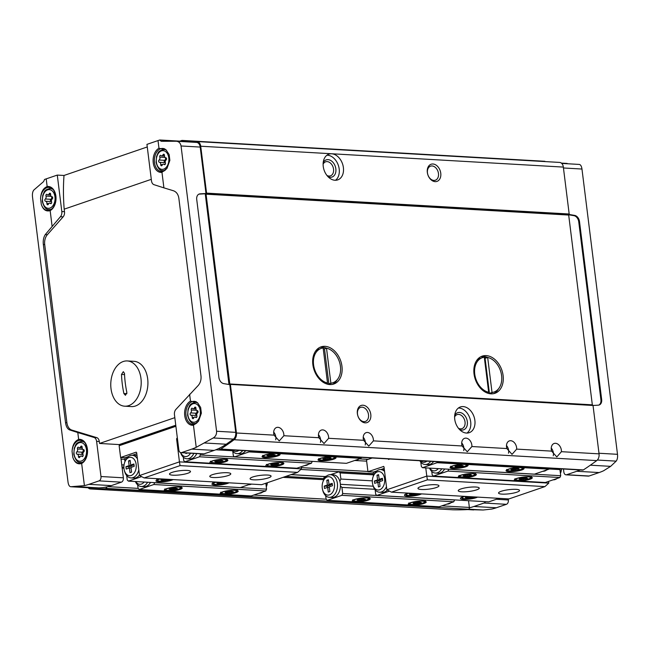 <?xml version="1.0" encoding="UTF-8"?>
<svg xmlns="http://www.w3.org/2000/svg" width="650" height="650" viewBox="0 0 650 650"><rect width="100%" height="100%" fill="white"/><g stroke="black" fill="none" stroke-linecap="round" stroke-linejoin="round"><path stroke-width="0.97" d="M175.874 426.108L120.323 445.128A1.511 1.016 93.3 0 0 119.868 445.477M154.651 482.641L153.847 484.51L139.271 489.499L138.084 488.378L137.654 484.876M323.708 479.871L323.546 478.611L324.366 476.799L326.633 476.019M330.533 474.687L338.942 471.802L340.121 472.932L340.884 479.05L339.852 481.341A11.334 7.597 93.3 0 0 333.466 474.849L330.558 474.687A11.334 7.597 -86.7 0 0 323.334 480.756L322.993 481.642A9.214 6.175 -86.7 0 0 322.254 487.996A9.214 6.175 -86.7 0 0 322.538 489.531A9.214 6.175 -86.7 0 0 331.76 493.334A9.214 6.175 -86.7 0 0 332.589 478.92A9.214 6.175 -86.7 0 0 322.993 481.642M373.141 473.769L338.942 471.802M454.594 499.899L453.789 501.767L439.213 506.764L327.291 500.321L326.113 499.192L325.674 495.698M274.056 435.151L279.248 440.96L283.871 435.719A6.801 4.867 -108.9 0 0 276.575 427.505A6.801 4.867 -108.9 0 0 273.739 433.648A6.801 4.867 -108.9 0 0 274.056 435.151L236.438 432.989A6.045 4.054 93.3 0 1 234.114 439.733A453.269 303.883 93.3 0 1 220.74 449.069L220.342 449.199A1.511 1.016 93.3 0 1 220.074 449.239A1.511 1.016 93.3 0 1 219.213 448.321A87.628 58.752 93.3 0 1 214.134 450.409L204.051 453.863A3.624 2.429 93.3 0 1 203.401 453.952L181.017 452.668A3.624 2.429 93.3 0 1 178.831 449.865L174.452 414.676A5.135 3.445 93.3 0 1 175.866 409.443L197.608 386.116C200.176 383.524 201.313 380.234 201.021 376.228L178.831 198.096C178.157 194.22 176.329 191.766 173.355 190.734L163.906 187.858L161.964 172.323L167.058 168.228L169.861 160.339L169.146 154.562L166.043 149.866L158.966 148.249L158.015 140.579A90.651 17.745 -7.1 0 1 159.689 140.018L161.208 141.302L176.296 141.245C178.872 141.472 180.456 143.049 181.049 145.974L200.2 147.071L205.985 193.505L200.086 193.854A6.045 4.322 71.1 0 0 199.241 194.017A6.045 4.322 71.1 0 0 196.722 199.477L218.904 377.52A6.045 4.322 71.1 0 0 223.722 383.614L229.791 384.646L235.731 432.356A6.045 4.054 93.3 0 1 233.399 439.108A453.269 303.883 93.3 0 1 226.216 444.234A87.628 58.752 93.3 0 1 219.213 448.321M197.169 141.57L559.593 162.419A6.045 4.054 93.3 0 1 559.691 162.427A6.045 4.054 93.3 0 1 563.339 167.091L569.181 213.996L568.685 215.053L592.329 404.828L593.028 405.478L599.056 453.854A6.045 4.054 93.3 0 1 596.733 460.598A453.269 303.883 93.3 0 1 583.359 469.926L220.74 449.069M551.622 451.124L556.806 456.934L561.429 451.685A6.801 4.867 -108.9 0 0 554.133 443.479A6.801 4.867 -108.9 0 0 551.306 449.621A6.801 4.867 -108.9 0 0 551.622 451.124L516.661 449.109L512.038 454.358L506.854 448.549A6.801 4.867 -108.9 0 1 506.537 447.038A6.801 4.867 -108.9 0 1 509.372 440.895A6.801 4.867 -108.9 0 1 516.661 449.109M462.085 445.973L467.269 451.782L471.9 446.534A6.801 4.867 71.1 0 0 464.604 438.319A6.801 4.867 71.1 0 0 461.768 444.462A6.801 4.867 71.1 0 0 462.085 445.973L373.409 440.871L368.777 446.111L363.594 440.302A6.801 4.867 -108.9 0 1 363.277 438.799A6.801 4.867 -108.9 0 1 366.113 432.656A6.801 4.867 -108.9 0 1 373.409 440.871M318.825 437.726L324.017 443.536L328.64 438.295A6.801 4.867 -108.9 0 0 321.344 430.081A6.801 4.867 -108.9 0 0 318.508 436.223A6.801 4.867 -108.9 0 0 318.825 437.726L283.871 435.719M330.866 383.183L326.503 348.173A18.127 12.976 71.1 0 1 340.218 364.951A18.127 12.976 71.1 0 1 332.881 382.736A18.127 12.976 71.1 0 1 330.866 383.183L328.868 383.866L324.504 348.855A18.127 12.976 71.1 0 0 323.229 348.66M489.897 393.721L489.832 393.209L492.026 392.462L487.671 357.451A19.638 14.056 71.1 0 0 480.935 356.671M492.026 392.462A18.127 12.976 71.1 0 0 494.041 392.007A18.127 12.976 71.1 0 0 501.386 374.229A18.127 12.976 71.1 0 0 487.671 357.451L485.469 358.199L485.379 357.459A18.883 13.52 71.1 0 0 484.315 357.281M489.832 393.209A18.127 12.976 71.1 0 0 491.847 392.762L494.041 392.007M47.174 194.504A1.194 0.796 -86.7 0 0 45.988 196.089A2.088 1.397 -86.7 0 1 45.297 198.998A1.194 0.796 -86.7 0 0 45.581 201.256A2.088 1.397 -86.7 0 1 45.63 201.256A2.088 1.397 -86.7 0 1 46.906 203.474A1.194 0.796 -86.7 0 0 48.376 204.149A2.088 1.397 -86.7 0 1 49.668 203.117A2.088 1.397 -86.7 0 1 50.383 203.458A1.194 0.796 -86.7 0 0 51.569 201.874A2.088 1.397 -86.7 0 1 52.252 198.973A1.194 0.796 -86.7 0 0 51.976 196.714A2.088 1.397 -86.7 0 1 51.927 196.706A2.088 1.397 -86.7 0 1 50.651 194.496A1.194 0.796 -86.7 0 0 49.181 193.822A2.088 1.397 -86.7 0 1 47.881 194.854A2.088 1.397 -86.7 0 1 47.174 194.504M78.674 447.395A1.194 0.796 -86.7 0 0 77.48 448.979A2.088 1.397 -86.7 0 1 76.797 451.888A1.194 0.796 -86.7 0 0 77.082 454.147A2.088 1.397 -86.7 0 1 77.131 454.147A2.088 1.397 -86.7 0 1 78.406 456.365A1.194 0.796 -86.7 0 0 79.869 457.039A2.088 1.397 -86.7 0 1 81.169 456.007A2.088 1.397 -86.7 0 1 81.884 456.349A1.194 0.796 -86.7 0 0 83.07 454.764A2.088 1.397 -86.7 0 1 83.752 451.864A1.194 0.796 -86.7 0 0 83.468 449.597A2.088 1.397 -86.7 0 1 83.428 449.597A2.088 1.397 -86.7 0 1 82.152 447.387A1.194 0.796 -86.7 0 0 80.681 446.704A2.088 1.397 -86.7 0 1 79.381 447.744A2.088 1.397 -86.7 0 1 78.674 447.395M160.981 155.529A1.194 0.796 -86.7 0 0 159.794 157.113A2.088 1.397 -86.7 0 1 159.112 160.022A1.194 0.796 -86.7 0 0 159.388 162.281A2.088 1.397 -86.7 0 1 159.437 162.281A2.088 1.397 -86.7 0 1 160.713 164.499A1.194 0.796 -86.7 0 0 162.183 165.173A2.088 1.397 -86.7 0 1 163.483 164.141A2.088 1.397 -86.7 0 1 164.19 164.482A1.194 0.796 -86.7 0 0 165.376 162.898A2.088 1.397 -86.7 0 1 166.067 159.998A1.194 0.796 -86.7 0 0 165.782 157.731A2.088 1.397 -86.7 0 1 165.734 157.731A2.088 1.397 -86.7 0 1 164.458 155.521A1.194 0.796 -86.7 0 0 162.987 154.838A2.088 1.397 -86.7 0 1 161.696 155.878A2.088 1.397 -86.7 0 1 160.981 155.529M192.481 408.419A1.194 0.796 -86.7 0 0 191.295 410.004A2.088 1.397 -86.7 0 1 190.604 412.912A1.194 0.796 -86.7 0 0 190.889 415.171A2.088 1.397 -86.7 0 1 190.938 415.171A2.088 1.397 -86.7 0 1 192.213 417.389A1.194 0.796 -86.7 0 0 193.684 418.064A2.088 1.397 -86.7 0 1 194.976 417.024A2.088 1.397 -86.7 0 1 195.691 417.373A1.194 0.796 -86.7 0 0 196.877 415.789A2.088 1.397 -86.7 0 1 197.559 412.88A1.194 0.796 -86.7 0 0 197.283 410.621A2.088 1.397 -86.7 0 1 197.234 410.621A2.088 1.397 -86.7 0 1 195.959 408.403A1.194 0.796 -86.7 0 0 194.488 407.729A2.088 1.397 -86.7 0 1 193.188 408.769A2.088 1.397 -86.7 0 1 192.481 408.419M78.658 439.433C74.604 441.163 72.41 445.177 72.077 451.482L72.8 457.259C74.579 462.589 77.529 464.669 81.656 463.499A12.464 8.352 -86.7 0 0 87.392 448.988A12.464 8.352 -86.7 0 0 78.658 439.433L77.797 432.543L69.672 429.934C67.47 429.008 66.097 426.571 65.536 422.63L43.347 244.498C42.924 240.533 43.574 237.234 45.281 234.593L60.426 216.718A5.135 3.445 93.3 0 0 61.815 211.526L57.281 175.086L64.001 175.468A181.309 129.756 71.1 0 0 64.188 209.162L64.504 211.681A5.135 3.445 93.3 0 1 63.115 216.873L60.426 216.718M41.299 204.368C43.079 209.698 46.028 211.778 50.156 210.616A12.464 8.352 -86.7 0 0 55.892 196.097A12.464 8.352 -86.7 0 0 47.157 186.542C43.103 188.273 40.909 192.294 40.576 198.599L41.299 204.368A11.554 7.743 -86.7 0 0 47.775 210.494L51.407 209.194C52.244 208.512 54.982 206.619 55.778 198.998C54.567 187.111 51.578 188.76 49.099 187.428A11.554 7.743 -86.7 0 0 40.576 198.599M120.835 457.503L123.37 477.815A3.624 2.429 93.3 0 1 121.412 482.162L111.321 485.615A87.628 58.752 93.3 0 1 106.771 486.907A87.628 58.752 93.3 0 1 98.759 487.882A453.269 303.883 93.3 0 1 90.935 487.898A6.045 4.054 93.3 0 1 90.829 487.898L70.785 486.736C69.396 486.582 68.478 485.046 68.031 482.129L32.5 196.844C32.199 193.822 32.646 191.547 33.833 190.036L43.591 181.586L44.574 179.441A90.651 17.745 -7.1 0 1 46.199 178.872L57.281 175.086M90.935 487.898L70.785 486.736L84.411 485.615L81.656 463.499M473.704 509.925L467.61 509.576L483.186 510.006L491.798 509.056A87.628 58.752 93.3 0 0 496.324 507.772L473.939 506.48A87.628 58.752 93.3 0 1 469.381 507.772A1.511 1.016 93.3 0 1 468.552 509.251L104.934 488.727A453.269 303.883 93.3 0 1 90.431 488.946A6.045 4.054 93.3 0 1 90.334 488.938A6.045 4.054 93.3 0 1 88.099 487.736M181.049 145.974L216.588 431.251C216.734 434.273 215.621 436.507 213.249 437.954L196.219 447.322L193.464 425.206L198.551 421.119L201.362 413.229L200.647 407.452L197.543 402.756L190.466 401.139L189.613 394.249M176.572 141.261L196.446 142.407A6.045 4.054 93.3 0 1 196.552 142.407L176.296 141.245M164.101 141.213L161.208 141.302M160.014 140.034L182.049 141.302A0.91 0.609 93.3 0 1 182.626 141.57L159.689 140.018M567.028 163.459L561.421 163.134M561.697 163.377L567.604 163.759M580.141 469.958A87.628 58.752 93.3 0 1 576.753 471.274L566.67 474.727A3.624 2.429 93.3 0 1 566.02 474.817L588.404 476.109A3.624 2.429 93.3 0 0 589.054 476.011L599.137 472.558A87.628 58.752 93.3 0 0 603.606 470.762L610.642 466.351L616.168 461.134C617.354 459.623 617.801 457.348 617.5 454.317L581.969 169.041C581.523 166.124 580.604 164.588 579.215 164.426L561.738 163.418L579.215 164.426M147.257 146.957L64.001 175.468M163.906 187.858L153.993 184.681A5.135 3.445 93.3 0 1 151.482 180.822L146.941 144.373L158.015 140.579M63.115 216.873L47.344 234.715A9.758 6.541 93.3 0 0 44.712 244.571L66.901 422.711A9.758 6.541 93.3 0 0 71.752 430.056L96.728 437.621L94.047 437.466A5.135 3.445 93.3 0 1 96.598 441.334L100.986 476.523A3.624 2.429 93.3 0 1 99.028 480.878L88.936 484.331A87.628 58.752 93.3 0 1 84.411 485.615M94.047 437.466L77.797 432.543M196.219 447.322A87.628 58.752 93.3 0 1 191.758 449.118L181.667 452.571A3.624 2.429 93.3 0 1 181.017 452.668M312.853 364.609A19.638 14.056 71.1 0 0 333.767 384.028A19.638 14.056 71.1 0 0 340.706 360.888A19.638 14.056 71.1 0 0 321.043 346.864A19.638 14.056 71.1 0 0 312.853 364.609M474.021 373.88A19.638 14.056 71.1 0 0 494.934 393.299A19.638 14.056 71.1 0 0 501.865 370.167A19.638 14.056 71.1 0 0 482.202 356.135A19.638 14.056 71.1 0 0 474.021 373.88M592.459 405.048L229.84 384.191L206.066 194.188L206.562 193.131L200.72 146.226A6.045 4.054 93.3 0 0 197.072 141.562A6.045 4.054 93.3 0 0 196.974 141.554A453.269 303.883 93.3 0 0 184.178 141.692M175.76 425.222L119.226 444.584L119.356 445.648M467.553 509.592A453.269 303.883 93.3 0 1 453.05 509.803A6.045 4.054 93.3 0 1 452.952 509.803A6.045 4.054 93.3 0 1 452.855 509.795M179.831 141.148L181.878 140.441A1.056 0.707 93.3 0 1 182.553 140.749L182.934 141.391A1.056 0.707 93.3 0 0 183.162 141.635M544.497 161.306A1.056 0.707 93.3 0 1 545.155 161.59M323.245 166.441A13.601 9.734 71.1 0 0 337.724 179.888A13.601 9.734 71.1 0 0 342.526 163.865A13.601 9.734 71.1 0 0 328.908 154.156A13.601 9.734 71.1 0 0 323.245 166.441M427.326 172.429A9.068 6.492 71.1 0 0 438.352 180.651A9.068 6.492 71.1 0 0 436.451 165.368A9.068 6.492 71.1 0 0 427.326 172.429M229.84 384.191L593.028 405.478L598.309 405.169A6.045 4.322 71.1 0 0 599.146 404.999A6.045 4.322 71.1 0 0 601.664 399.539L579.491 221.496A6.045 4.322 71.1 0 0 574.673 215.402L568.994 214.443M230.409 384.613L236.438 432.989M454.74 419.242A13.601 9.734 71.1 0 0 469.219 432.689A13.601 9.734 71.1 0 0 474.012 416.674A13.601 9.734 71.1 0 0 460.403 406.957A13.601 9.734 71.1 0 0 454.74 419.242M357.37 413.644A9.068 6.492 71.1 0 0 368.387 421.866A9.068 6.492 71.1 0 0 366.486 406.583A9.068 6.492 71.1 0 0 357.37 413.644M583.359 469.926L582.961 470.064A1.511 1.016 93.3 0 1 582.692 470.104A1.511 1.016 93.3 0 1 582.433 470.031M468.528 500.703L469.373 507.439A1.511 1.016 93.3 0 1 469.381 507.772M106.771 486.907A1.511 1.016 93.3 0 1 105.934 488.386L104.934 488.727M196.552 142.407A6.045 4.054 93.3 0 1 200.2 147.071M228.987 384.507L205.229 193.765L205.985 193.505M485.469 501.678A3.624 2.429 93.3 0 1 484.031 503.027L473.939 506.48M566.02 474.817A3.624 2.429 93.3 0 1 563.834 472.014L563.461 468.999M508.235 498.875L508.365 499.964A3.624 2.429 93.3 0 1 506.415 504.319L496.324 507.772M119.226 444.584L99.531 443.454L174.817 417.666M99.531 443.454L99.288 441.488L96.598 441.334M96.728 437.621A5.135 3.445 93.3 0 1 99.288 441.488M127.294 360.945L134.006 361.327A22.661 15.194 93.3 0 1 147.68 378.828A22.661 15.194 93.3 0 1 131.406 406.583L124.686 406.193A22.661 15.194 -86.7 0 0 141.156 384.442A22.661 15.194 -86.7 0 0 127.294 360.945A22.661 15.194 -86.7 0 0 119.941 363.236A22.661 15.194 -86.7 0 0 111.012 388.7A22.661 15.194 -86.7 0 0 124.686 406.193M151.296 179.335L64.188 209.162M598.764 405.104A6.045 4.322 71.1 0 0 600.909 399.799L578.736 221.756A6.045 4.322 71.1 0 0 573.918 215.662L568.742 214.784M205.229 193.765L199.331 194.114A6.045 4.322 71.1 0 0 198.876 194.171M196.804 415.553A2.088 1.397 -86.7 0 0 196.536 415.496A2.088 1.397 -86.7 0 0 196.487 415.488L190.986 415.171M196.958 410.564A2.088 1.397 -86.7 0 1 196.202 413.229A1.194 0.796 -86.7 0 0 196.414 415.488M165.311 162.662A2.088 1.397 -86.7 0 0 165.035 162.606A2.088 1.397 -86.7 0 0 164.986 162.606L159.486 162.289M165.457 157.674A2.088 1.397 -86.7 0 1 164.702 160.339A1.194 0.796 -86.7 0 0 164.913 162.597M82.997 454.529A2.088 1.397 -86.7 0 0 82.721 454.472A2.088 1.397 -86.7 0 0 82.672 454.472L77.179 454.155M83.151 449.54A2.088 1.397 -86.7 0 1 82.396 452.205A1.194 0.796 -86.7 0 0 82.607 454.464M51.496 201.638A2.088 1.397 -86.7 0 0 51.228 201.581A2.088 1.397 -86.7 0 0 51.179 201.581L45.679 201.264M51.651 196.649A2.088 1.397 -86.7 0 1 50.895 199.314A1.194 0.796 -86.7 0 0 51.106 201.573M427.456 172.868A7.426 5.314 71.1 0 0 435.37 180.213A7.426 5.314 71.1 0 0 437.994 171.462A7.426 5.314 71.1 0 0 430.552 166.156A7.426 5.314 71.1 0 0 427.456 172.868M326.974 175.492A7.426 5.314 71.1 0 0 330.452 175.857A7.426 5.314 71.1 0 0 333.068 167.107A7.426 5.314 71.1 0 0 325.634 161.801A7.426 5.314 71.1 0 0 323.107 164.214M328.006 176.686A9.068 6.492 71.1 0 0 335.66 172.591A9.068 6.492 71.1 0 0 331.76 161.184A9.068 6.492 71.1 0 0 323.196 162.638M335.506 180.269A13.601 9.734 71.1 0 0 338.333 165.303A13.601 9.734 71.1 0 0 326.926 155.212M357.5 414.082A7.426 5.314 71.1 0 0 365.406 421.427A7.426 5.314 71.1 0 0 368.03 412.677A7.426 5.314 71.1 0 0 360.596 407.371A7.426 5.314 71.1 0 0 357.5 414.082M458.469 428.301A7.426 5.314 71.1 0 0 461.939 428.659A7.426 5.314 71.1 0 0 464.563 419.908A7.426 5.314 71.1 0 0 457.129 414.602A7.426 5.314 71.1 0 0 454.602 417.016M459.501 429.496A9.068 6.492 71.1 0 0 467.155 425.392A9.068 6.492 71.1 0 0 463.247 413.993A9.068 6.492 71.1 0 0 454.691 415.439M467.001 433.071A13.601 9.734 71.1 0 0 469.82 418.104A13.601 9.734 71.1 0 0 458.421 408.013M484.307 357.256A18.127 12.976 71.1 0 0 482.292 357.703A18.127 12.976 71.1 0 0 474.955 375.489A18.127 12.976 71.1 0 0 488.67 392.267L484.307 357.256M482.292 357.703L480.098 358.459A18.127 12.976 71.1 0 0 476.637 360.555M486.882 392.876L488.67 392.267M493.602 393.656A19.638 14.056 71.1 0 0 498.42 388.944M484.177 357.273A18.883 13.52 71.1 0 0 482.024 357.264L482.089 357.776M323.148 347.986L327.511 382.988A18.127 12.976 71.1 0 1 313.576 364.812A18.127 12.976 71.1 0 1 321.132 348.433A18.127 12.976 71.1 0 1 323.148 347.986M326.666 383.955A18.127 12.976 71.1 0 0 330.688 383.492L332.881 382.736M321.132 348.433L318.939 349.18A18.127 12.976 71.1 0 0 315.469 351.284M324.504 348.855L326.503 348.173M326.259 383.809A18.127 12.976 71.1 0 0 328.868 383.866M325.723 383.606L327.511 382.988M332.442 384.386A19.638 14.056 71.1 0 0 337.261 379.673M326.495 348.181A19.638 14.056 71.1 0 0 319.776 347.401M489.474 393.648L484.981 357.598L485.379 357.459M484.981 357.598A18.883 13.52 71.1 0 0 484.339 357.476M483.494 357.378A18.883 13.52 71.1 0 0 482.032 357.37M121.501 374.424A86.466 61.88 -108.9 0 0 123.882 393.534L125.434 395.289L126.872 392.511A86.466 61.88 71.1 0 1 124.491 373.392L123.313 371.662L121.501 374.424L124.548 374.595M463.71 450.637A6.801 4.867 71.1 0 0 461.711 442.926M508.479 453.212A6.801 4.867 71.1 0 0 506.48 445.502M553.247 455.788A6.801 4.867 71.1 0 0 551.249 448.077M365.219 444.974A6.801 4.867 71.1 0 0 363.228 437.255M320.45 442.398A6.801 4.867 71.1 0 0 318.459 434.679M275.681 439.823A6.801 4.867 71.1 0 0 273.691 432.104M437.539 461.752L437.109 462.711L422.532 467.707L421.354 466.578L420.794 462.118M549.461 468.195L549.031 469.154L437.109 462.711M465.091 464.319A9.068 1.771 -7.1 0 1 468.098 465.254A9.068 1.771 -7.1 0 1 459.323 468.138A9.068 1.771 -7.1 0 1 450.101 467.496A9.068 1.771 -7.1 0 1 452.384 465.985A9.068 1.771 -7.1 0 1 465.091 464.319M521.048 467.545A9.068 1.771 -7.1 0 1 524.054 468.471A9.068 1.771 -7.1 0 1 515.279 471.356A9.068 1.771 -7.1 0 1 506.066 470.714A9.068 1.771 -7.1 0 1 508.349 469.202A9.068 1.771 -7.1 0 1 521.048 467.545M549.031 469.154L534.454 474.142L422.532 467.707M433.648 461.524A11.334 7.597 93.3 0 1 428.009 464.652L425.1 464.49A11.334 7.597 -86.7 0 0 430.739 461.362M373.279 474.841L340.121 472.932M372.336 480.862L340.884 479.05M373.206 486.192L340.381 484.299M322.538 489.531L322.774 490.449A11.334 7.597 -86.7 0 0 329.257 497.315L332.166 497.477A11.334 7.597 93.3 0 0 340.429 485.973L341.924 487.402L342.688 493.521L341.868 495.332L327.291 500.321M374.725 489.288L341.924 487.402M454.602 499.956L342.688 493.521M453.789 501.767L341.868 495.332M355.274 501.93A9.068 1.771 -7.1 0 1 352.267 501.004A9.068 1.771 -7.1 0 1 354.551 499.493A9.068 1.771 -7.1 0 1 364.366 497.827A9.068 1.771 -7.1 0 1 370.256 498.761A9.068 1.771 -7.1 0 1 365.04 501.052A9.068 1.771 -7.1 0 1 355.274 501.93M411.231 505.148A9.068 1.771 -7.1 0 1 408.224 504.221A9.068 1.771 -7.1 0 1 410.507 502.71A9.068 1.771 -7.1 0 1 420.323 501.052A9.068 1.771 -7.1 0 1 426.221 501.979A9.068 1.771 -7.1 0 1 421.005 504.27A9.068 1.771 -7.1 0 1 411.231 505.148M361.441 457.372L361.002 458.331L346.426 463.328L234.512 456.885L233.326 455.756L232.773 451.295M249.519 450.938L249.088 451.896L361.002 458.331M277.062 453.505A9.068 1.771 172.9 0 0 264.363 455.171A9.068 1.771 172.9 0 0 262.08 456.674A9.068 1.771 172.9 0 0 271.294 457.316A9.068 1.771 172.9 0 0 280.069 454.431A9.068 1.771 172.9 0 0 277.062 453.505M333.027 456.723A9.068 1.771 172.9 0 0 320.32 458.388A9.068 1.771 172.9 0 0 318.037 459.891A9.068 1.771 172.9 0 0 327.259 460.533A9.068 1.771 172.9 0 0 336.034 457.657A9.068 1.771 172.9 0 0 333.027 456.723M249.088 451.896L234.512 456.885M245.627 450.71A11.334 7.597 93.3 0 1 239.98 453.838L237.071 453.668A11.334 7.597 -86.7 0 0 242.718 450.539M139.271 489.499L251.193 495.942L265.769 490.953L266.581 489.141L265.842 483.243M154.659 482.698L266.581 489.141M153.847 484.51L265.769 490.953M167.253 491.116A9.068 1.771 172.9 0 0 177.019 490.23A9.068 1.771 172.9 0 0 182.236 487.939A9.068 1.771 172.9 0 0 176.345 487.012A9.068 1.771 172.9 0 0 166.522 488.678A9.068 1.771 172.9 0 0 164.247 490.181A9.068 1.771 172.9 0 0 167.253 491.116M223.21 494.333A9.068 1.771 172.9 0 0 232.976 493.448A9.068 1.771 172.9 0 0 238.193 491.164A9.068 1.771 172.9 0 0 232.302 490.23A9.068 1.771 172.9 0 0 222.487 491.896A9.068 1.771 172.9 0 0 220.204 493.399A9.068 1.771 172.9 0 0 223.21 494.333M150.516 482.406A11.334 7.597 93.3 0 1 144.146 486.663L141.229 486.493A11.334 7.597 -86.7 0 0 147.607 482.235M231.822 449.914A11.334 7.597 -86.7 0 0 237.071 453.668M232.505 449.954A9.214 6.175 -86.7 0 0 238.899 450.32M354.835 460.444A11.334 7.597 -86.7 0 0 358.743 459.111M419.843 460.736A11.334 7.597 -86.7 0 0 425.1 464.49M420.534 460.777A9.214 6.175 -86.7 0 0 426.92 461.142M542.864 471.266A11.334 7.597 -86.7 0 0 546.764 469.926M455.747 466.172L454.935 466.44L455.991 466.952L457.308 466.927L463.19 465.717L460.817 465.238L460.948 466.44L460.793 465.238L455.747 466.172M513.142 468.926L510.892 469.657L511.948 470.169L519.155 468.934L518.099 468.431L513.134 468.902M328.884 458.859L328.729 457.641L322.871 458.843L323.919 459.347L327.34 459.16L331.126 458.12L330.078 457.608L328.754 457.632L328.884 458.835M267.727 455.358L266.906 455.626L269.287 456.105L275.169 454.894L272.797 454.415L267.727 455.358M135.387 481.528A11.334 7.597 -86.7 0 0 141.229 486.493M135.704 481.552A9.214 6.175 -86.7 0 0 144.154 482.04M266.305 486.915L266.533 486.306A9.214 6.175 -86.7 0 0 267.337 482.731M259.001 493.269A11.334 7.597 -86.7 0 0 262.901 491.928M266.305 486.907A11.334 7.597 -86.7 0 0 267.183 482.788M340.429 485.973A11.334 7.597 -86.7 0 0 339.852 481.341M329.257 497.315A11.334 7.597 -86.7 0 0 337.488 486.436A11.334 7.597 -86.7 0 0 330.558 474.687M329.875 491.514L328.274 492.066L327.689 487.354L324.496 488.451L324.204 486.102L327.397 485.006L326.812 480.301L328.404 479.757L328.989 484.461L332.191 483.364L332.483 485.712L329.282 486.809L329.875 491.514M447.021 504.083A11.334 7.597 -86.7 0 0 450.921 502.751M357.914 499.679L357.102 499.948L358.15 500.459L359.474 500.427L365.357 499.224L362.984 498.737L357.914 499.679M413.871 502.897L413.059 503.165L414.115 503.677L415.431 503.652L421.314 502.442L418.941 501.962L419.071 503.165L418.917 501.962L413.871 502.897M227.281 491.611L225.03 492.351L226.086 492.854L233.293 491.628L230.921 491.14L231.051 492.343M231.051 492.367L230.896 491.148L227.273 491.595M169.894 488.865L169.073 489.133L171.446 489.613L177.328 488.402L174.956 487.923L169.894 488.865M332.329 484.518L328.989 484.461M328.486 480.399L326.812 480.301M330.314 484.534L330.395 485.176L327.397 485.006M330.395 485.176L327.202 486.273L324.204 486.102M327.202 486.273L327.348 487.476M329.363 487.451L327.689 487.354M373.409 475.938L373.132 473.712L373.953 471.9L376.813 470.925M448.768 469.211L447.964 471.079L433.387 476.076L432.201 474.947L431.771 471.453M559.041 468.739L559.934 469.593L560.698 475.711L448.776 469.267M559.934 469.593L549.112 468.975M389.846 459.006L388.497 459.469L388.432 458.924M383.646 466.473L367.957 471.713L366.486 459.956L372.214 457.99M383.329 466.448A0.91 0.609 93.3 0 1 384.036 467.131L386.856 489.775L391.463 492.156L427.399 479.846L426.79 476.093L386.856 489.775M425.766 467.886L426.79 476.093L548.787 483.113L544.911 486.606L427.399 479.846M420.623 486.647A10.579 2.072 -7.1 0 1 432.071 484.705A10.579 2.072 -7.1 0 1 438.953 485.794A10.579 2.072 -7.1 0 1 428.707 489.149A10.579 2.072 -7.1 0 1 417.958 488.402A10.579 2.072 -7.1 0 1 420.623 486.647M460.915 488.962A10.579 2.072 -7.1 0 1 472.363 487.021A10.579 2.072 -7.1 0 1 479.245 488.109A10.579 2.072 -7.1 0 1 468.999 491.473A10.579 2.072 -7.1 0 1 458.25 490.726A10.579 2.072 -7.1 0 1 460.915 488.962M501.207 491.286A10.579 2.072 -7.1 0 1 512.655 489.344A10.579 2.072 -7.1 0 1 519.529 490.425A10.579 2.072 -7.1 0 1 509.291 493.789A10.579 2.072 -7.1 0 1 498.542 493.041A10.579 2.072 -7.1 0 1 501.207 491.286M544.911 486.606L508.974 498.916L391.463 492.156M548.567 481.398L548.787 483.113M384.572 471.445A11.334 7.597 -86.7 0 0 380.746 469.584L384.199 468.39M373.88 472.054L367.957 471.713M560.698 475.711L559.878 477.523L447.964 471.079M559.878 477.523L545.301 482.511L517.327 480.902A9.068 1.771 -7.1 0 1 514.321 479.976A9.068 1.771 -7.1 0 1 516.604 478.465A9.068 1.771 -7.1 0 1 526.419 476.808A9.068 1.771 -7.1 0 1 532.309 477.734A9.068 1.771 -7.1 0 1 527.093 480.025A9.068 1.771 -7.1 0 1 517.327 480.902L461.362 477.685A9.068 1.771 -7.1 0 1 458.356 476.751A9.068 1.771 -7.1 0 1 460.639 475.247A9.068 1.771 -7.1 0 1 470.454 473.582A9.068 1.771 -7.1 0 1 476.352 474.516A9.068 1.771 -7.1 0 1 471.136 476.808A9.068 1.771 -7.1 0 1 461.362 477.685L433.387 476.076M444.632 468.975A11.334 7.597 93.3 0 1 438.254 473.233L435.346 473.062A11.334 7.597 -86.7 0 0 441.724 468.804M499.07 498.347L488.8 501.865L376.878 495.43L375.7 494.301L375.139 489.84M477.539 497.112A9.068 1.771 -7.1 0 1 467.537 499.289A9.068 1.771 -7.1 0 1 460.411 498.436A9.068 1.771 -7.1 0 1 462.686 496.933A9.068 1.771 -7.1 0 1 464.644 496.364M421.574 493.886A9.068 1.771 -7.1 0 1 411.572 496.072A9.068 1.771 -7.1 0 1 404.446 495.219A9.068 1.771 -7.1 0 1 406.729 493.707A9.068 1.771 -7.1 0 1 408.688 493.147M389.456 491.116L376.878 495.43M373.181 476.548A9.214 6.175 -86.7 0 0 372.434 482.893A9.214 6.175 -86.7 0 0 372.726 484.429A9.214 6.175 -86.7 0 0 381.948 488.231A9.214 6.175 -86.7 0 0 382.777 473.826A9.214 6.175 -86.7 0 0 373.181 476.548L373.514 475.654A11.334 7.597 -86.7 0 1 380.746 469.584L383.654 469.755A11.334 7.597 93.3 0 1 384.377 469.844M387.359 490.035A11.334 7.597 93.3 0 1 382.354 492.375L379.438 492.212A11.334 7.597 -86.7 0 0 386.466 486.631M429.504 468.106A11.334 7.597 -86.7 0 0 435.346 473.062M429.821 468.122A9.214 6.175 -86.7 0 0 438.271 468.609M561.324 468.878A11.334 7.597 -86.7 0 1 560.422 473.484L560.649 472.883A9.214 6.175 -86.7 0 0 561.478 468.886M553.109 479.838A11.334 7.597 -86.7 0 0 557.017 478.506M372.726 484.429L372.962 485.355A11.334 7.597 -86.7 0 0 379.438 492.212M380.055 486.419L378.463 486.964L377.869 482.259L374.676 483.356L374.384 481L377.577 479.903L376.992 475.199L378.592 474.654L379.178 479.359L382.371 478.262L382.663 480.618L379.47 481.715L380.055 486.419M497.209 498.989A11.334 7.597 -86.7 0 0 499.931 498.396M521.398 478.181L519.147 478.92L520.203 479.432L527.41 478.197L526.354 477.685L521.389 478.164M469.202 475.719L469.048 474.5L463.19 475.702L464.246 476.206L467.659 476.019L471.445 474.979L470.397 474.468L469.073 474.492L469.202 475.694M467.553 496.535L465.238 497.388L466.294 497.892L473.094 496.852M411.523 493.423L409.281 494.163L410.337 494.674L417.137 493.634M382.509 479.383L379.178 479.359M378.674 475.296L376.992 475.199M380.412 479.432L380.494 480.074L377.577 479.903M380.494 480.074L377.293 481.171L374.384 481M377.293 481.171L377.447 482.406M379.551 482.357L377.869 482.259M215.816 449.792L232.269 450.743M128.351 456.625L125.491 457.608L124.67 459.42L124.954 461.638M126.685 475.54L127.237 480.001L128.416 481.13L240.338 487.573L250.607 484.055M175.898 426.286L119.145 445.721L120.616 457.486L135.988 452.221A0.91 0.609 -86.7 0 1 136.695 452.896L139.514 475.54L144.121 477.929L180.058 465.619L179.449 461.866L301.438 468.886L301.178 466.733M144.121 477.929L261.633 484.689L297.57 472.379L180.058 465.619M268.409 477.888A10.579 2.072 -7.1 0 1 256.953 479.83A10.579 2.072 -7.1 0 1 250.079 478.741A10.579 2.072 -7.1 0 1 260.317 475.386A10.579 2.072 -7.1 0 1 271.074 476.133A10.579 2.072 -7.1 0 1 268.409 477.888M228.118 475.573A10.579 2.072 -7.1 0 1 216.669 477.514A10.579 2.072 -7.1 0 1 209.787 476.426A10.579 2.072 -7.1 0 1 220.033 473.062A10.579 2.072 -7.1 0 1 230.783 473.809A10.579 2.072 -7.1 0 1 228.118 475.573M187.826 473.249A10.579 2.072 -7.1 0 1 176.377 475.191A10.579 2.072 -7.1 0 1 169.496 474.11A10.579 2.072 -7.1 0 1 179.741 470.746A10.579 2.072 -7.1 0 1 190.491 471.494A10.579 2.072 -7.1 0 1 187.826 473.249M301.438 468.886L297.57 472.379M139.514 475.54L179.449 461.866L176.629 439.221L177.515 439.27M177.361 438.051L177.117 438.132A0.91 0.609 -86.7 0 0 176.629 439.221M120.616 457.486L125.418 457.762M136.801 453.733L132.259 455.293A11.334 7.597 93.3 0 1 137.442 458.892M183.308 457.153L183.747 460.655L184.925 461.776L296.847 468.219L311.423 463.231L312.227 461.354M173.111 479.594A9.068 1.771 -7.1 0 1 171.697 480.188A9.068 1.771 -7.1 0 1 161.882 481.853A9.068 1.771 -7.1 0 1 155.992 480.919A9.068 1.771 -7.1 0 1 160.225 478.855M229.076 482.812A9.068 1.771 -7.1 0 1 227.662 483.405A9.068 1.771 -7.1 0 1 217.839 485.071A9.068 1.771 -7.1 0 1 211.949 484.144A9.068 1.771 -7.1 0 1 216.19 482.073M128.416 481.13L141.594 476.621M138.808 469.869A11.334 7.597 93.3 0 1 130.983 477.913L133.892 478.083A11.334 7.597 -86.7 0 0 139.457 475.061M137.077 455.926A11.334 7.597 -86.7 0 0 135.192 455.455L132.283 455.293A11.334 7.597 93.3 0 0 125.06 461.362L124.719 462.247A9.214 6.175 93.3 0 1 131.129 457.381A9.214 6.175 93.3 0 1 136.151 464.425A9.214 6.175 93.3 0 1 131.714 475.264A9.214 6.175 93.3 0 1 124.264 470.137A9.214 6.175 93.3 0 1 124.719 462.247M184.925 461.776L199.501 456.788L200.314 454.976L312.236 461.419M199.501 456.788L311.423 463.231M200.314 454.976L200.168 453.765M212.908 463.393A9.068 1.771 -7.1 0 1 209.901 462.459A9.068 1.771 -7.1 0 1 218.676 459.574A9.068 1.771 -7.1 0 1 227.89 460.216A9.068 1.771 -7.1 0 1 225.607 461.727A9.068 1.771 -7.1 0 1 212.908 463.393M268.864 466.611A9.068 1.771 -7.1 0 1 265.858 465.676A9.068 1.771 -7.1 0 1 274.633 462.8A9.068 1.771 -7.1 0 1 283.847 463.434A9.068 1.771 -7.1 0 1 281.572 464.945A9.068 1.771 -7.1 0 1 268.864 466.611M193.822 453.399A11.334 7.597 93.3 0 1 186.883 458.77L189.8 458.941A11.334 7.597 -86.7 0 0 196.731 453.57M251.469 484.104A11.334 7.597 93.3 0 1 248.747 484.689M128.529 460.907L129.123 465.611L125.921 466.708L126.222 469.056L129.415 467.959L130 472.664L131.593 472.119L131.007 467.415L134.201 466.318L133.908 463.97L130.715 465.067L130.13 460.354L128.529 460.907L130.211 461.004M130.983 477.913A11.334 7.597 93.3 0 1 124.499 471.055L124.264 470.137M308.555 464.206A11.334 7.597 93.3 0 1 304.655 465.546M190.564 453.212A9.214 6.175 93.3 0 1 180.724 452.619M187.338 453.026L185.908 453.521L185.835 452.944M186.883 458.77A11.334 7.597 93.3 0 1 180.594 452.587M168.252 479.31L168.675 479.343M168.261 479.416L161.874 480.374L160.818 479.871L163.134 479.017M224.209 482.536L224.632 482.56M224.217 482.633L217.831 483.6L216.775 483.088L219.091 482.243M222.17 460.948L222.991 460.679L220.61 460.2L220.74 461.402L222.121 460.59M219.196 461.727L220.748 461.443L220.594 460.208L214.727 461.402L215.784 461.914L219.196 461.727L219.034 460.403M278.086 463.808L278.947 463.905L277.891 463.393L272.927 463.872M278.127 464.173L271.741 465.132L270.692 464.628L272.935 463.889M134.054 465.083L130.715 465.067M131.95 465.132L132.031 465.774L129.123 465.611M132.031 465.774L128.838 466.871L125.921 466.708M128.838 466.871L128.993 468.106M131.089 468.057L129.415 467.959M368.144 459.387L359.393 458.884M120.803 445.161L120.323 445.128M123.931 468.195L122.151 468.089M138.084 488.378L107.9 486.639M325.098 476.548L291.111 474.589M373.181 473.614L300.812 469.454M124.719 459.323L121.038 459.111M124.012 464.977L121.753 464.848M323.684 479.684L283.059 477.344M326.113 499.192L253.841 495.032M596.733 460.598L234.114 439.733M599.056 453.854L561.429 451.685M506.854 448.549L471.9 446.534M363.594 440.302L328.64 438.295M42.591 201.102A9.368 6.281 -86.7 0 0 52.853 205.814A9.368 6.281 -86.7 0 0 50.887 190.028A9.368 6.281 -86.7 0 0 42.591 201.102M74.084 453.993A9.368 6.281 -86.7 0 0 84.354 458.705A9.368 6.281 -86.7 0 0 82.388 442.918A9.368 6.281 -86.7 0 0 74.084 453.993M156.398 162.126A9.368 6.281 -86.7 0 0 166.668 166.839A9.368 6.281 -86.7 0 0 164.694 151.052A9.368 6.281 -86.7 0 0 156.398 162.126M187.899 415.017A9.368 6.281 -86.7 0 0 198.161 419.729A9.368 6.281 -86.7 0 0 196.194 403.942A9.368 6.281 -86.7 0 0 187.899 415.017M52.089 226.151L50.156 210.616M47.157 186.542L46.199 178.872M47.344 234.715L45.281 234.593M71.752 430.056L69.672 429.934M158.966 148.249A12.464 8.352 -86.7 0 0 153.237 162.76A12.464 8.352 -86.7 0 0 161.964 172.323M190.466 401.139A12.464 8.352 -86.7 0 0 184.73 415.651A12.464 8.352 -86.7 0 0 193.464 425.206M568.685 215.053L206.066 194.188M592.329 404.828L229.71 383.963M216.588 431.251L235.731 432.356M453.05 509.803L90.431 488.946M196.381 141.546L182.553 140.749M186.648 141.602L182.934 141.391M563.339 167.091L200.72 146.226M569.181 213.996L206.562 193.131M569.116 214.289L206.497 193.424M568.758 214.76L206.139 193.895M617.5 454.317L598.983 453.253M581.969 169.041L563.444 167.976M592.898 405.251L230.279 384.394M582.961 470.064L220.342 449.199M366.641 461.159L354.746 460.476M367.924 471.453L301.283 467.618M323.546 478.611L285.724 476.434M123.874 467.122L122.021 467.017M469.373 507.439L441.862 505.854M468.552 509.251L105.934 488.386M616.168 461.134L597.342 460.046M610.642 466.351L590.363 465.189M599.137 472.558L576.753 471.274M589.054 476.011L566.67 474.727M508.365 499.964L496.364 499.273M506.415 504.319L484.031 503.027M483.186 510.006L468.715 509.169M213.249 437.954L233.399 439.108M204.409 442.983L226.216 444.234M191.758 449.118L214.134 450.409M181.667 452.571L204.051 453.863M100.986 476.523L123.37 477.815M99.028 480.878L121.412 482.162M88.936 484.331L111.321 485.615M76.952 486.631L98.759 487.882M66.901 422.711L65.536 422.63M44.712 244.571L43.347 244.498M64.504 211.681L61.815 211.526M600.909 399.799L601.664 399.539M578.736 221.756L579.491 221.496M573.918 215.662L574.673 215.402M199.331 194.114L200.086 193.854M164.962 149.045A11.554 7.743 -86.7 0 0 162.914 148.452A11.554 7.743 -86.7 0 0 154.489 162.597A11.554 7.743 -86.7 0 0 161.582 171.519C162.76 172.014 164.58 170.909 167.058 168.228M164.499 170.714L162.874 170.617A10.579 7.093 -86.7 0 0 165.336 170.121M166.498 150.288A10.579 7.093 -86.7 0 0 164.093 149.5C157.219 150.906 158.316 153.303 156.577 156.301L156.089 162.329C157.649 168.131 159.916 170.893 162.874 170.617M196.463 401.936A11.554 7.743 -86.7 0 0 194.415 401.342A11.554 7.743 -86.7 0 0 185.989 415.488A11.554 7.743 -86.7 0 0 193.082 424.409C194.252 424.897 196.081 423.8 198.551 421.119M195.999 423.597L194.374 423.507A10.579 7.093 -86.7 0 0 196.828 423.012M197.99 403.179A10.579 7.093 -86.7 0 0 195.585 402.391C188.719 403.796 189.816 406.193 188.077 409.191L187.59 415.22C189.15 421.021 191.409 423.784 194.374 423.507M50.692 209.69L49.067 209.592A10.579 7.093 -86.7 0 0 51.521 209.097M52.666 189.256A10.579 7.093 -86.7 0 0 50.278 188.476C43.412 189.881 44.501 192.278 42.77 195.276L42.282 201.305C43.843 207.106 46.101 209.869 49.067 209.592M72.8 457.259A11.554 7.743 -86.7 0 0 79.276 463.385L82.899 462.085C83.736 461.402 86.483 459.509 87.279 451.888C86.06 440.001 83.078 441.651 80.6 440.318A11.554 7.743 -86.7 0 0 72.077 451.482M82.184 462.581L80.567 462.483A10.579 7.093 -86.7 0 0 83.021 461.988M84.167 442.146A10.579 7.093 -86.7 0 0 81.778 441.366C74.913 442.772 76.001 445.169 74.271 448.167L73.783 454.196C75.343 459.997 77.602 462.759 80.567 462.483M195.902 407.81L194.488 407.729M196.519 417.422L195.691 417.373M194.025 417.487L192.213 417.389M196.202 413.229L190.604 412.912M196.552 410.304L191.295 410.004M164.401 154.919L162.987 154.838M165.019 164.531L164.19 164.482M162.532 164.604L160.713 164.499M164.702 160.339L159.112 160.022M165.059 157.414L159.794 157.113M82.087 446.786L80.681 446.704M82.712 456.398L81.884 456.349M80.218 456.471L78.406 456.365M82.396 452.205L76.797 451.888M82.745 449.288L77.48 448.979M50.594 193.903L49.181 193.822M51.212 203.507L50.383 203.458M48.718 203.58L46.906 203.474M50.895 199.314L45.297 198.998M51.244 196.398L45.988 196.089M123.882 393.534L126.904 393.705M453.578 465.766A7.402 1.446 -7.1 0 1 466.042 464.782A7.402 1.446 -7.1 0 1 457.567 467.691A7.402 1.446 -7.1 0 1 453.578 465.766M509.543 468.983A7.402 1.446 -7.1 0 1 521.999 468.008A7.402 1.446 -7.1 0 1 513.533 470.909A7.402 1.446 -7.1 0 1 509.543 468.983M321.514 458.169A7.402 1.446 -7.1 0 1 333.978 457.186A7.402 1.446 -7.1 0 1 325.504 460.086A7.402 1.446 -7.1 0 1 321.514 458.169M265.558 454.943A7.402 1.446 -7.1 0 1 278.021 453.968A7.402 1.446 -7.1 0 1 269.547 456.869A7.402 1.446 -7.1 0 1 265.558 454.943M355.745 499.273A7.402 1.446 -7.1 0 1 368.209 498.29A7.402 1.446 -7.1 0 1 359.734 501.191A7.402 1.446 -7.1 0 1 355.745 499.273M411.702 502.491A7.402 1.446 -7.1 0 1 424.166 501.516A7.402 1.446 -7.1 0 1 415.691 504.416A7.402 1.446 -7.1 0 1 411.702 502.491M223.681 491.668A7.402 1.446 -7.1 0 1 236.145 490.693A7.402 1.446 -7.1 0 1 227.671 493.594A7.402 1.446 -7.1 0 1 223.681 491.668M167.716 488.451A7.402 1.446 -7.1 0 1 180.18 487.476A7.402 1.446 -7.1 0 1 171.706 490.376A7.402 1.446 -7.1 0 1 167.716 488.451M459.233 465.433L459.404 466.757M457.161 465.757L457.308 466.927M515.198 468.658L515.361 469.983M513.126 468.975L513.264 470.145M327.169 457.836L327.34 459.16M325.098 458.161L325.244 459.323M271.213 454.618L271.375 455.942M269.141 454.935L269.287 456.105M174.939 487.931L175.086 489.125L174.939 487.931M173.379 488.126L173.542 489.45M171.299 488.442L171.446 489.613M229.336 491.343L229.499 492.668M227.264 491.66L227.411 492.83M361.4 498.94L361.562 500.264M359.328 499.265L359.474 500.427M417.357 502.166L417.527 503.49M415.285 502.483L415.431 503.652M517.798 478.246A7.402 1.446 -7.1 0 1 530.254 477.262A7.402 1.446 -7.1 0 1 521.788 480.171A7.402 1.446 -7.1 0 1 517.798 478.246M461.833 475.02A7.402 1.446 -7.1 0 1 474.297 474.045A7.402 1.446 -7.1 0 1 465.823 476.946A7.402 1.446 -7.1 0 1 461.833 475.02M475.702 497.006A7.402 1.446 -7.1 0 1 465.043 498.721A7.402 1.446 -7.1 0 1 463.881 496.706A7.402 1.446 -7.1 0 1 464.945 496.389M419.746 493.781A7.402 1.446 -7.1 0 1 409.077 495.503A7.402 1.446 -7.1 0 1 407.924 493.488A7.402 1.446 -7.1 0 1 408.988 493.163M525.013 477.718L525.168 478.92L525.013 477.718M523.453 477.913L523.616 479.237M521.381 478.238L521.519 479.407M467.488 474.695L467.659 476.019M465.416 475.02L465.562 476.182M469.576 496.649L469.706 497.705M467.464 496.698L467.61 497.868M415.212 493.521L415.293 494.163L415.212 493.521M413.619 493.431L413.749 494.479M411.507 493.48L411.653 494.65M171.283 479.489A7.402 1.446 -7.1 0 1 170.43 479.822A7.402 1.446 -7.1 0 1 159.543 481.146A7.402 1.446 -7.1 0 1 160.526 478.871M227.24 482.706A7.402 1.446 -7.1 0 1 226.395 483.039A7.402 1.446 -7.1 0 1 215.499 484.364A7.402 1.446 -7.1 0 1 216.482 482.089M224.339 461.362A7.402 1.446 -7.1 0 1 211.876 462.337A7.402 1.446 -7.1 0 1 220.35 459.436A7.402 1.446 -7.1 0 1 224.339 461.362M280.304 464.579A7.402 1.446 -7.1 0 1 267.841 465.554A7.402 1.446 -7.1 0 1 276.315 462.654A7.402 1.446 -7.1 0 1 280.304 464.579M166.757 479.229L166.831 479.863L166.749 479.229M165.157 479.139L165.287 480.188M163.044 479.18L163.191 480.35M221.114 482.357L221.244 483.405M219.009 482.406L219.156 483.567M216.954 460.72L217.1 461.89M276.551 463.426L276.705 464.62L276.551 463.426M274.991 463.621L275.153 464.945M272.919 463.938L273.065 465.108M452.952 509.803L90.334 488.938M544.692 161.281L182.073 140.416M559.691 162.427L197.072 141.562M582.692 470.104L220.074 449.239M324.959 476.588L290.981 474.638M124.004 465.026L121.761 464.904M567.182 163.434L561.381 163.101M159.859 139.994L182.211 141.286M162.914 148.452L166.043 149.866M165.709 149.589L164.093 149.5M194.415 401.342L197.543 402.756M197.21 402.48L195.585 402.391M51.903 188.573L50.278 188.476M83.403 441.456L81.778 441.366M195.967 408.923L193.188 408.769M196.763 417.129L194.976 417.024M196.536 415.496L190.938 415.171M164.466 156.032L161.696 155.878M165.263 164.239L163.483 164.141M165.035 162.606L159.437 162.281M82.152 447.899L79.381 447.744M82.956 456.105L81.169 456.007M82.721 454.472L77.131 454.147M50.659 195.016L47.881 194.854M51.456 203.214L49.668 203.117M51.228 201.581L45.63 201.256M467.204 464.173C465.969 465.384 469.844 465.416 459.404 467.512C447.379 468.122 452.506 466.871 450.71 466.221M523.161 467.391C521.926 468.601 525.801 468.642 515.361 470.738C503.336 471.348 508.462 470.088 506.667 469.446M335.132 456.568C333.905 457.787 337.781 457.819 327.332 459.916C315.315 460.525 320.442 459.274 318.646 458.624M279.175 453.351C277.94 454.569 281.816 454.602 271.375 456.698C259.358 457.308 264.485 456.048 262.681 455.406M369.363 497.673C368.127 498.891 372.003 498.924 361.562 501.02C349.546 501.629 354.673 500.378 352.869 499.728M425.327 500.898C424.093 502.109 427.968 502.141 417.527 504.238C405.502 504.847 410.629 503.596 408.834 502.954M237.299 490.076C236.064 491.294 239.939 491.327 229.499 493.423C217.482 494.032 222.609 492.773 220.805 492.131M181.342 486.858C180.107 488.077 183.982 488.109 173.542 490.206C161.517 490.815 166.644 489.556 164.848 488.914M456.194 466.107L456.267 466.684M512.151 469.324L512.224 469.909M324.131 458.502L324.204 459.087M268.166 455.284L268.239 455.869M170.332 488.792L170.406 489.377M226.289 492.009L226.363 492.594M358.353 499.614L358.426 500.191M414.318 502.832L414.391 503.417M531.416 476.653C530.181 477.864 534.056 477.896 523.616 479.993C511.591 480.602 516.717 479.351 514.922 478.701M475.459 473.427C474.224 474.646 478.099 474.679 467.659 476.775C455.634 477.384 460.761 476.133 458.965 475.483M475.824 497.014L469.706 498.461L464.035 498.704L461.151 497.591M419.868 493.789L413.749 495.235L408.078 495.479L405.194 494.374M520.406 478.587L520.479 479.164M464.449 475.361L464.523 475.946M466.497 497.047L466.57 497.632M410.54 493.829L410.613 494.406M156.593 479.651L157.779 480.862C157.528 481.382 165.547 481.544 170.617 479.798L171.405 479.497M212.55 482.869L213.736 484.079C213.484 484.599 221.512 484.77 226.574 483.015L227.362 482.714M210.502 461.191L211.689 462.402C211.437 462.914 219.456 463.084 224.526 461.337C226.639 460.468 227.459 459.729 226.996 459.136M266.459 464.409L267.646 465.619C267.394 466.139 275.421 466.302 280.483 464.555C282.604 463.686 283.424 462.954 282.953 462.353M162.077 479.529L162.151 480.114M218.034 482.755L218.107 483.332M215.987 461.069L216.06 461.654M271.944 464.287L272.017 464.872M231.376 449.889L232.546 451.003"/></g></svg>
